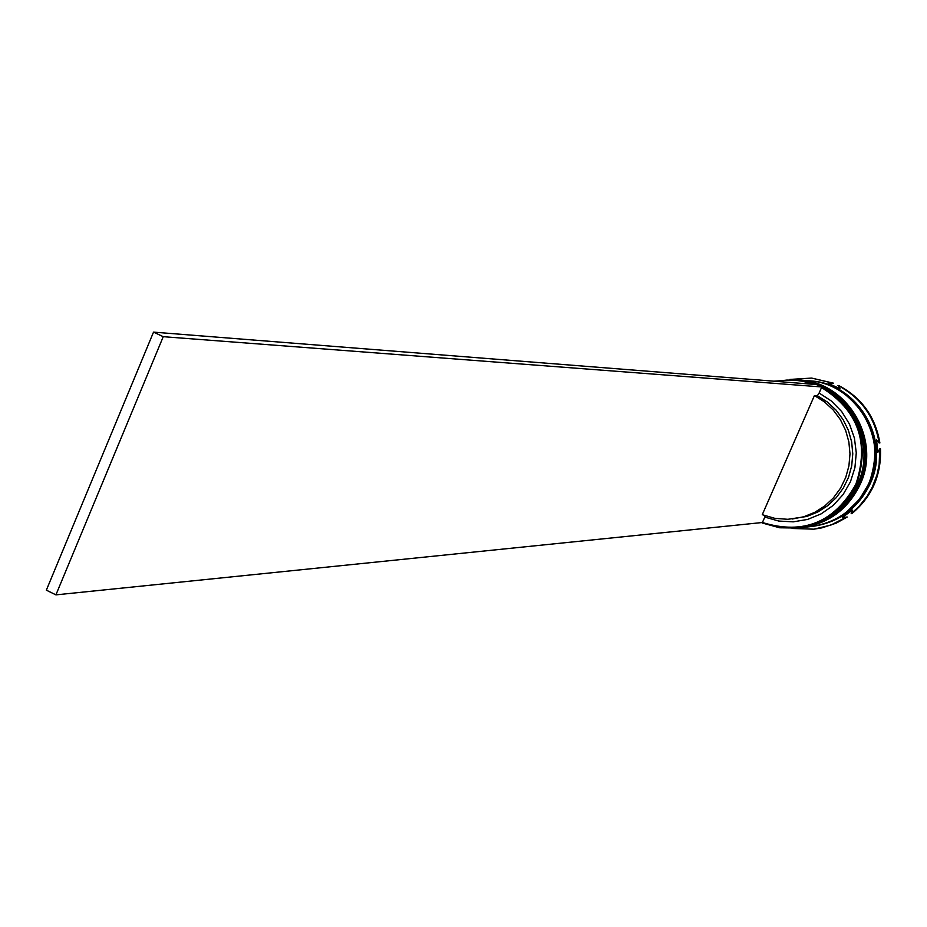 <?xml version="1.0" encoding="UTF-8"?>
<svg xmlns="http://www.w3.org/2000/svg" width="927" height="927" viewBox="0 0 927 927"><rect width="100%" height="100%" fill="white"/><g stroke="black" fill="none" stroke-linecap="round" stroke-linejoin="round"><path stroke-width="1.39" d="M855.83 484.288C869.665 442.7 858.24 410.464 821.531 387.567L819.132 393.036L831.403 401.043L841.693 411.565L849.491 424.126L854.427 438.123L856.27 452.874L854.914 467.683L850.43 481.831L843.049 494.636L833.106 505.493L821.102 513.894L807.614 519.421L793.269 521.843L778.773 521.055L764.798 517.081L762.423 522.504C803.419 535.111 834.555 522.365 855.83 484.288M773.906 381.194L795.667 379.676L816.339 384.543M817.035 384.832L821.392 386.779M762.423 522.504L55.91 594.867L46.35 590.163L153.523 332.133L816.432 384.554L821.797 386.965C858.877 410.035 870.441 442.55 856.478 484.52C844.393 509.56 824.856 524.068 797.846 528.042L779.711 527.787L762.214 523.002M814.115 384.369L803.419 381.379L795.181 380.244L786.872 380.07L775.876 381.345M797.846 528.042L798.912 527.927C825.887 523.952 845.401 509.468 857.463 484.462C878.842 439.943 845.076 382.098 796.745 379.769L795.667 379.676M800.395 527.753L800.696 527.718C827.602 523.755 847.081 509.305 859.109 484.369C880.441 439.954 846.757 382.237 798.529 379.919L798.228 379.896M809.097 380.8L810.534 380.916C858.031 383.21 891.206 439.989 870.198 483.697C858.344 508.239 839.167 522.469 812.666 526.374L811.229 526.536M789.908 379.433L811.658 378.077L832.724 383.129L828.529 383.523L839.943 388.645L837.985 385.493C860.974 397.729 874.694 416.872 879.155 442.944L876.548 439.746L877.857 452.399L879.758 448.784L879.155 464.624L876.965 474.948L872.272 487.266L867.058 496.397L858.877 506.629L851.16 513.674L852.423 510.105L842.284 517.509L847.243 517.011L842.295 517.509M797.753 379.85L797.927 379.873C846.189 382.191 879.908 439.943 858.564 484.392C846.513 509.363 827.035 523.825 800.105 527.787L799.92 527.811M799.526 380L799.711 380.012C847.857 382.341 881.507 439.954 860.21 484.3C848.182 509.201 828.738 523.628 801.867 527.59L801.693 527.614M799.711 380.012L808.808 380.777C856.409 383.071 889.665 439.989 868.611 483.79C856.733 508.402 837.51 522.654 810.94 526.559L801.867 527.59M809.387 380.823C856.954 383.118 890.175 439.989 869.144 483.767C857.266 508.344 838.066 522.596 811.519 526.501M828.993 383.685L832.724 383.129M811.658 378.077L833.5 383.187M847.243 517.011L836.281 523.106L822.052 527.834L813.871 529.178L792.087 528.46M879.758 448.784L880.488 448.784C881.438 475.203 871.913 496.802 851.913 513.593L851.16 513.674M846.478 517.081L830.87 525.088L813.871 529.178M837.985 385.493L838.761 385.551C861.728 397.776 875.436 416.907 879.885 442.944L879.155 442.944M819.132 393.036L817.359 395.736L827.347 402.04L836.038 410.105L843.141 419.653L848.414 430.383L851.658 441.901L852.77 453.848L851.716 465.794L848.529 477.335L843.315 488.077L836.258 497.66L827.602 505.76L817.649 512.098L806.733 516.466L787.857 519.305L774.821 518.344L762.261 514.705L814.439 395.551L824.462 401.878L833.188 409.966L840.326 419.56L845.609 430.325L848.865 441.901L849.989 453.894L848.923 465.887L845.725 477.463L840.499 488.251L833.419 497.88L824.729 506.003L814.729 512.364L803.767 516.756L792.214 519.016M765.076 515.771L764.798 517.081M817.359 395.736L814.439 395.551M55.91 594.867L163.245 336.686L821.797 386.965L821.531 387.567M153.523 332.133L163.245 336.686M799.688 527.834L799.746 527.834C826.71 523.859 846.212 509.387 858.263 484.415C879.607 439.943 845.899 382.179 797.579 379.838L797.452 379.827C845.748 382.156 879.491 439.943 858.124 484.427C846.073 509.398 826.571 523.871 799.63 527.845L799.746 527.834C826.687 523.859 846.189 509.387 858.24 484.415C879.596 439.943 845.864 382.167 797.579 379.838L797.521 379.838M801.461 527.637L801.519 527.625C828.425 523.662 847.881 509.224 859.908 484.311C881.206 439.954 847.568 382.318 799.352 379.989L799.236 379.977C847.417 382.295 881.079 439.954 859.769 484.323C847.741 509.247 828.286 523.685 801.403 527.637L801.519 527.625C828.402 523.674 847.857 509.236 859.874 484.323C881.183 439.954 847.533 382.306 799.352 379.989L799.294 379.977M844.972 394.323C873.663 418.332 881.635 448.1 868.877 483.639L859.538 499.236L846.699 511.959M797.927 379.873L798.529 379.919M800.105 527.787L800.696 527.718"/></g></svg>
